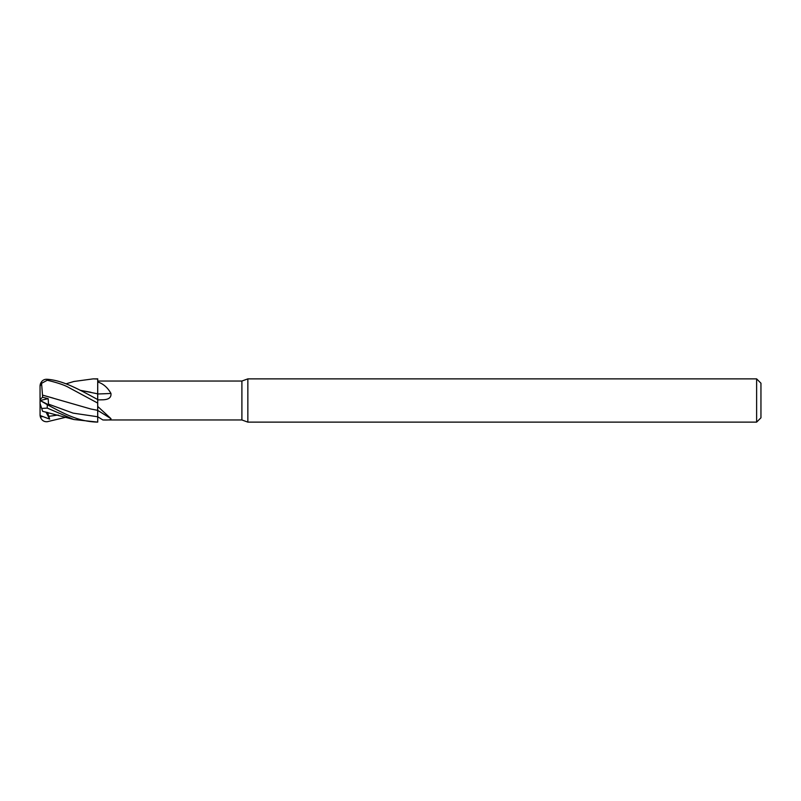 <?xml version="1.0" encoding="UTF-8"?>
<svg xmlns="http://www.w3.org/2000/svg" width="801" height="801" viewBox="0 0 801 801"><rect width="100%" height="100%" fill="white"/><g stroke="black" fill="none" stroke-linecap="round" stroke-linejoin="round"><path stroke-width="1.2" d="M756.625 422.127L756.625 378.873L760.95 383.198L760.95 417.802L756.625 422.127L247.849 422.127L241.902 419.964L102.858 419.954C108.726 420.215 111.419 419.774 110.949 418.633L97.722 406.437L97.722 403.203L97.662 410.332L97.722 399.569C77.657 388.615 62.378 380.365 47.259 379.284C43.905 379.063 41.582 380.705 40.29 384.22L40.06 385.792M241.902 419.964L241.902 381.036L247.849 378.873L756.625 378.873M97.722 381.036L241.902 381.036M97.722 399.569L97.722 378.873L93.146 378.873L97.722 379.033M97.722 381.967C103.249 383.729 107.654 387.554 110.949 393.431C111.419 397.486 108.726 399.609 102.858 399.799L97.722 399.889M97.722 406.437L97.722 410.392L110.949 418.633M247.849 422.127L247.849 378.873M41.502 407.919L42.603 411.313L73.932 419.524L47.259 408.079L41.682 408.48L40.05 403.444L40.05 400.48L49.642 405.346L48.491 404.125L48.19 398.658L42.593 397.256L42.513 395.113L90.823 409.001L97.662 410.332L97.722 419.954M47.259 408.079L47.259 404.695C62.378 412.595 77.657 421.757 97.722 422.107L73.932 419.524M97.662 393.892L97.722 378.793L97.662 393.892M97.722 421.887L97.722 410.322M97.722 393.972A317.336 131.714 -165.8 0 0 110.949 393.431M97.722 399.759L97.722 393.772M80.16 390.267L97.662 393.822M40.05 386.082L40.07 385.501A7.209 7.209 0 0 0 40.05 386.082L41.682 383.268L47.259 380.245C57.832 382.778 65.161 385.291 69.266 387.794L97.722 403.083M40.07 415.439L40.05 414.918A7.209 7.209 0 0 0 40.07 415.499L49.642 419.113L47.579 412.395M66.103 417.191L47.259 421.716C43.905 421.937 41.582 420.295 40.29 416.78L40.06 415.208M42.503 395.123L41.502 382.518M47.269 404.695L40.06 400.42M42.513 395.103L53.196 398.117M97.662 393.812L97.682 399.749M90.823 392.26L80.26 390.317M66.103 383.809L73.932 381.476L93.146 378.873M42.593 397.256L40.05 399.419L40.05 386.382M40.08 400.49L48.19 398.658M40.07 415.499L40.05 399.419M49.642 419.113L45.997 412.034M97.722 416.77A315.364 278.117 -151.7 0 1 102.858 419.954M48.491 416.38L58.243 414.998M40.29 416.78L42.042 416.75M48.491 404.125L73.091 413.126L97.682 416.77M40.29 400.75L42.042 401.491M47.259 380.245L47.259 379.284"/></g></svg>
